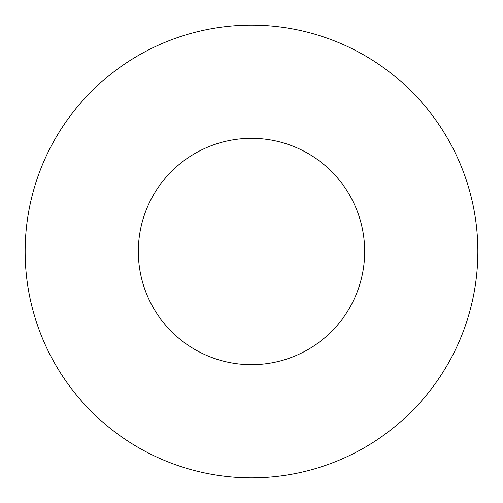 <?xml version="1.0" encoding="UTF-8"?>
<svg xmlns="http://www.w3.org/2000/svg" width="503" height="503" viewBox="0 0 503 503"><rect width="100%" height="100%" fill="white"/><g stroke="black" fill="none" stroke-linecap="round" stroke-linejoin="round"><path stroke-width="0.75" d="M364.675 251.5A113.175 113.175 0 0 0 251.5 138.325A113.175 113.175 0 0 0 138.325 251.5A113.175 113.175 0 0 0 251.5 364.675A113.175 113.175 0 0 0 364.675 251.5M477.85 251.5A226.35 226.35 0 0 0 251.5 25.15A226.35 226.35 0 0 0 25.15 251.5A226.35 226.35 0 0 0 251.5 477.85A226.35 226.35 0 0 0 477.85 251.5"/></g></svg>

